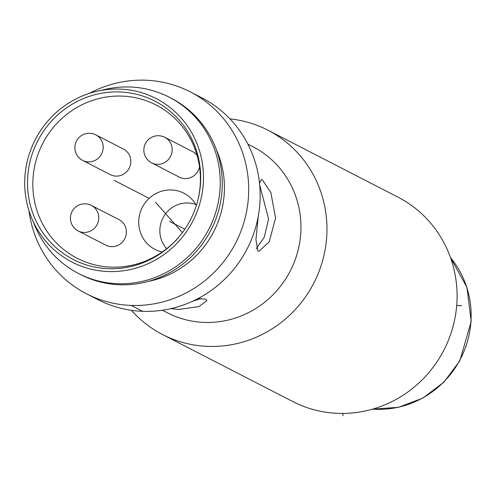 <?xml version="1.0" encoding="UTF-8"?>
<svg xmlns="http://www.w3.org/2000/svg" width="496" height="496" viewBox="0 0 496 496"><rect width="100%" height="100%" fill="white"/><g stroke="black" fill="none" stroke-linecap="round" stroke-linejoin="round"><path stroke-width="0.74" d="M31.719 218.228A91.952 88.697 -62.8 0 1 97.061 91.264A91.952 88.697 -62.8 0 1 119.834 89.1A91.952 88.697 117.2 0 1 203.298 183.508A91.952 88.697 117.2 0 1 108.357 271.548A91.952 88.697 -62.8 0 1 31.719 218.228L35.061 226.219A99.138 95.623 -62.8 0 0 78.504 273.501A99.138 95.623 -62.8 0 0 117.682 283.706A99.138 95.623 117.2 0 0 216.56 209.492A99.138 95.623 117.2 0 0 169.235 97.204L171.256 98.245A99.138 95.623 117.2 0 1 218.587 210.533A99.138 95.623 117.2 0 1 119.703 284.747A99.138 95.623 -62.8 0 1 80.526 274.542L78.504 273.501M97.061 91.264L105.505 89.336A99.138 95.623 -62.8 0 1 130.057 86.998A99.138 95.623 117.2 0 1 169.235 97.204M108.531 268.696A89.082 85.926 117.2 0 1 27.677 177.239A89.082 85.926 117.2 0 1 119.654 91.946A89.082 85.926 117.2 0 1 197.141 202.858A89.082 85.926 117.2 0 1 180.705 234.806A89.082 85.926 117.2 0 1 108.531 268.696M180.891 234.571A86.205 83.154 117.2 0 1 111.228 267.139A86.205 83.154 117.2 0 1 77.165 258.267A86.205 83.154 117.2 0 1 36.01 160.63A86.205 83.154 117.2 0 1 121.991 96.094A86.205 83.154 117.2 0 1 156.054 104.966A86.205 83.154 117.2 0 1 197.061 203.149M192.547 301.277L201.116 298.487M256.215 248.682L264.287 237.224L268.565 218.984L259.693 185.033M259.507 183.173L261.46 179.509L262.328 179.769L270.847 192.572L275.584 217.998L269.185 241.899L258.893 251.305L257.846 251.038L255.93 239.587L258.273 216.225M197.966 298.611L205.921 299.187L206.9 300.632L198.964 306.59L179.056 309.405L170.866 308.642M247.888 144.144L252.904 146.723A93.391 90.08 117.2 0 1 297.488 252.507A93.391 90.08 117.2 0 1 204.34 322.419A93.391 90.08 -62.8 0 1 167.437 312.802L162.421 310.223M131.421 310.31A114.942 110.868 -62.8 0 0 162.632 334.571A114.942 110.868 -62.8 0 0 208.053 346.4A114.942 110.868 117.2 0 0 322.698 260.357A114.942 110.868 117.2 0 0 267.821 130.163L397.947 197.129A114.942 110.868 117.2 0 1 452.817 327.323A114.942 110.868 117.2 0 1 338.173 413.366A114.942 110.868 117.2 0 1 292.752 401.537L162.632 334.571M229.939 118.866A114.942 110.868 117.2 0 1 267.821 130.163M28.96 210.676A113.503 109.48 -62.8 0 0 86.428 293.737L97.886 299.64A113.503 109.48 -62.8 0 0 142.743 311.321L131.279 305.418A113.503 109.48 117.2 0 0 244.491 220.453A113.503 109.48 117.2 0 0 190.303 91.89L201.767 97.786A113.503 109.48 117.2 0 1 255.955 226.35A113.503 109.48 117.2 0 1 142.743 311.321M89.311 93.403A113.503 109.48 -62.8 0 1 145.452 80.209A113.503 109.48 117.2 0 1 190.303 91.89M86.428 293.737A113.503 109.48 -62.8 0 0 131.279 305.418M216.219 149.401A93.391 90.08 117.2 0 1 148.292 281.399M196.373 205.406A31.608 30.492 -62.8 0 0 189.596 197.036A31.608 30.492 -62.8 0 0 149.153 198.363A31.608 30.492 -62.8 0 0 139.512 229.307A31.608 30.492 -62.8 0 0 161.405 251.825A31.608 30.492 -62.8 0 0 162.217 252.011M78.746 157.356A14.365 13.857 -62.8 0 0 82.658 160.406L110.304 174.629A14.365 13.857 -62.8 0 0 127.825 170.382A14.365 13.857 -62.8 0 0 127.367 152.129A14.365 13.857 -62.8 0 0 123.454 149.079L95.809 134.856A14.365 14.365 0 0 0 78.473 157.145A14.365 14.365 0 0 0 82.658 160.406A14.365 13.857 -62.8 0 0 100.186 156.153A14.365 13.857 -62.8 0 0 99.727 137.907A14.365 13.857 -62.8 0 0 95.809 134.856M74.307 227.912A14.365 13.857 -62.8 0 0 78.219 230.962L105.865 245.185A14.365 13.857 -62.8 0 0 123.386 240.932A14.365 13.857 -62.8 0 0 122.927 222.685A14.365 13.857 -62.8 0 0 119.015 219.635L91.369 205.412A14.365 14.365 0 0 0 74.034 227.701A14.365 14.365 0 0 0 78.219 230.962A14.365 13.857 -62.8 0 0 95.747 226.709A14.365 13.857 -62.8 0 0 95.288 208.456A14.365 13.857 -62.8 0 0 91.369 205.412M197.154 155.583A14.365 13.857 -62.8 0 0 196.354 154.591A14.365 13.857 -62.8 0 0 192.442 151.547L164.796 137.318A14.365 14.365 0 0 0 147.461 159.613A14.365 14.365 0 0 0 151.652 162.868A14.365 13.857 -62.8 0 0 169.173 158.615A14.365 13.857 -62.8 0 0 168.714 140.368A14.365 13.857 -62.8 0 0 164.796 137.318M147.734 159.824A14.365 13.857 -62.8 0 0 151.652 162.868L179.292 177.097A14.365 13.857 -62.8 0 0 199.541 166.823M195.87 204.526A27.218 26.251 -62.8 0 0 168.826 210.23A27.218 26.251 -62.8 0 0 166.687 248.701M114.092 180.321L149.153 198.363L114.092 180.321M342.897 415.791L343.046 413.428M461.571 305.741L456.686 305.567M149.153 198.363L118.141 182.404M182.379 232.624L155.446 202.163M184.81 229.22L169.44 221.315M372.651 409.107A91.952 88.697 -62.8 0 0 470.958 321.253A91.952 88.697 -62.8 0 0 450.548 257.746M450.504 257.622L466.941 287.364L471.2 321.495L459.848 360.766L443.994 382.087L422.927 398.065L398.437 407.334L372.533 409.144"/></g></svg>
